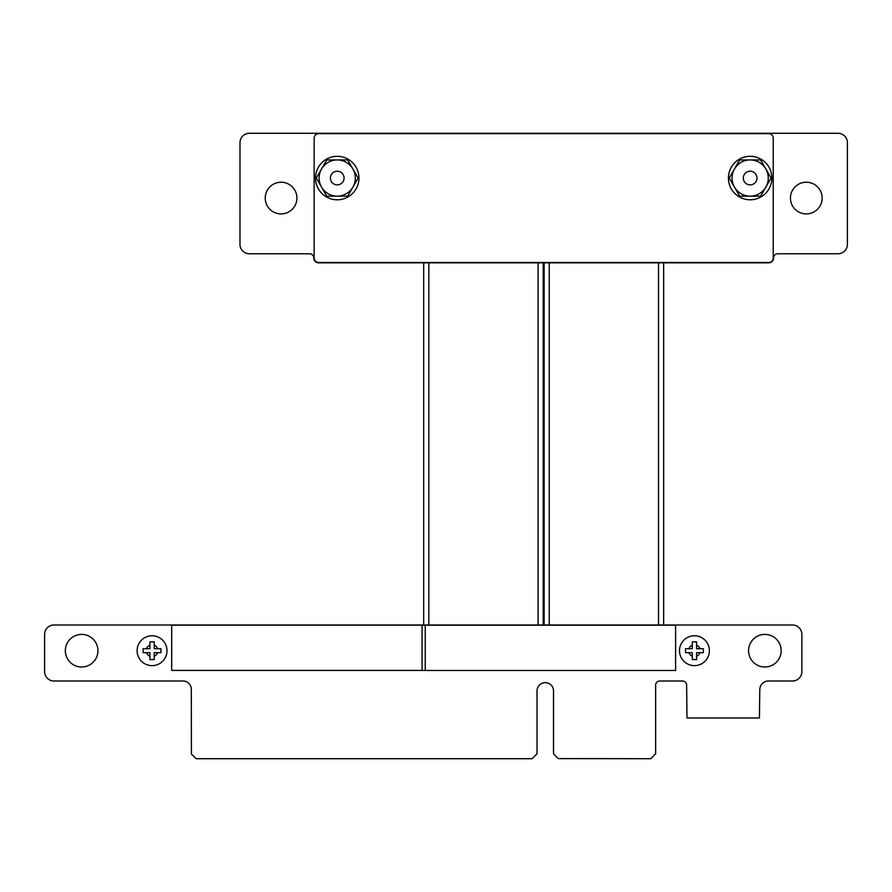 <?xml version="1.0" encoding="UTF-8"?>
<svg xmlns="http://www.w3.org/2000/svg" width="892" height="892" viewBox="0 0 892 892"><rect width="100%" height="100%" fill="white"/><g stroke="black" fill="none" stroke-linecap="round" stroke-linejoin="round"><path stroke-width="1.34" d="M191.412 754.086L191.312 689.26A8.251 8.251 0 0 0 183.05 680.997L53.999 680.997A9.399 9.399 0 0 1 44.6 671.598L44.6 634.402A9.399 9.399 0 0 1 53.999 624.991L543.685 624.991L543.685 262.839L318.678 262.839A4.884 4.884 0 0 1 313.794 257.966A4.17 4.17 0 0 0 309.624 253.785L249.381 253.785A9.399 9.399 0 0 1 239.981 244.386L239.993 142.698A9.399 9.399 0 0 1 249.392 133.287L838.001 133.287A9.399 9.399 0 0 1 847.4 142.698L847.389 244.386A9.399 9.399 0 0 1 837.978 253.785L777.768 253.785A4.17 4.17 0 0 0 773.587 257.966A4.884 4.884 0 0 1 768.703 262.839L543.696 262.839L543.696 624.991L792.475 624.991A9.399 9.399 0 0 1 801.875 634.402L801.875 671.598A9.399 9.399 0 0 1 792.475 680.997L768.48 680.997A8.719 8.719 0 0 0 759.783 689.717L759.427 717.971L686.985 717.971L686.639 685.19A4.17 4.17 0 0 0 682.458 680.997L659.812 680.997A4.17 4.17 0 0 0 655.642 685.19L655.642 753.829L650.759 758.713L558.147 758.613L553.519 753.829L553.519 690.899A8.251 8.251 0 0 0 545.268 682.648A8.251 8.251 0 0 0 537.017 690.899L537.017 753.829L532.134 758.713L196.184 758.713L191.412 754.086M97.93 650.703A16.301 16.301 0 0 0 73.479 636.587A16.301 16.301 0 0 0 73.479 664.819A16.301 16.301 0 0 0 97.93 650.703M296.925 198.057A15.844 15.844 0 0 0 273.153 184.343A15.844 15.844 0 0 0 273.153 211.783A15.844 15.844 0 0 0 296.925 198.057M781.169 650.703A16.301 16.301 0 0 0 756.717 636.587A16.301 16.301 0 0 0 756.717 664.819A16.301 16.301 0 0 0 781.169 650.703M822.145 198.057A15.844 15.844 0 0 0 798.373 184.343A15.844 15.844 0 0 0 798.373 211.783A15.844 15.844 0 0 0 822.145 198.057M750.15 184.889A6.835 6.835 0 0 1 743.315 178.054A6.835 6.835 0 0 1 750.15 171.208A6.835 6.835 0 0 1 756.985 178.054A6.835 6.835 0 0 1 750.15 184.889M771.067 178.054L760.608 159.936L739.691 159.936L729.243 178.054L739.691 196.162L760.608 196.162L771.067 178.054M734.473 168.989A18.108 18.108 0 0 1 765.838 168.989A18.108 18.108 0 0 1 765.838 187.108A18.108 18.108 180 0 1 750.15 196.162A18.108 18.108 0 0 1 734.473 168.989M337.221 184.889A6.835 6.835 0 0 1 330.386 178.054A6.835 6.835 0 0 1 337.221 171.208A6.835 6.835 0 0 1 344.067 178.054A6.835 6.835 0 0 1 337.221 184.889M358.138 178.054L347.679 159.936L326.773 159.936L316.314 178.054L326.773 196.162L347.679 196.162L358.138 178.054M321.544 168.989A18.108 18.108 0 0 1 352.909 168.989A18.108 18.108 0 0 1 352.909 187.108A18.108 18.108 180 0 1 337.221 196.162A18.108 18.108 0 0 1 321.544 168.989M314.151 138.16L314.151 257.966A4.527 4.527 180 0 0 318.678 262.493L768.714 262.493A4.527 4.527 180 0 0 773.241 257.966L773.241 138.16A4.527 4.527 180 0 0 768.714 133.633L318.678 133.633A4.527 4.527 180 0 0 314.151 138.16M771.892 178.054A21.731 21.731 180 0 0 739.301 159.233A21.731 21.731 180 0 0 739.301 196.876A21.731 21.731 180 0 0 771.892 178.054A21.731 21.731 180 0 1 735.443 194.043M358.963 178.054A21.731 21.731 180 0 0 326.361 159.233A21.731 21.731 180 0 0 326.361 196.876A21.731 21.731 180 0 0 358.963 178.054A21.731 21.731 180 0 1 322.514 194.043M694.444 659.567L696.596 659.567L696.596 652.676L703.375 652.676L703.375 648.729L696.596 648.729L696.596 641.827L692.292 641.827L692.292 648.729L685.513 648.729L685.513 652.676L692.292 652.676L692.292 659.567L694.444 659.567M694.444 635.762A14.941 14.941 0 0 1 709.385 650.703A14.941 14.941 0 0 1 694.444 665.644A14.941 14.941 0 0 1 679.503 650.703A14.941 14.941 0 0 1 694.444 635.762M696.596 659.567L696.596 656.178A5.887 5.887 180 0 0 699.986 652.676M688.903 652.676A5.887 5.887 180 0 0 692.292 656.178L692.292 659.567M703.375 648.729L699.986 648.729A5.887 5.887 180 0 0 696.596 645.217L696.596 642.195M692.292 641.827L692.292 645.217A5.887 5.887 180 0 0 688.903 648.729L685.513 648.729M696.596 641.827L694.444 641.827M685.513 652.676L692.292 652.676M696.596 652.676L703.375 652.676M152.053 659.567L154.205 659.567L154.205 652.676L160.984 652.676L160.984 648.729L154.205 648.729L154.205 641.827L149.901 641.827L149.901 648.729L143.121 648.729L143.121 652.676L149.901 652.676L149.901 659.567L152.053 659.567M152.053 635.762A14.941 14.941 0 0 1 166.994 650.703A14.941 14.941 0 0 1 152.053 665.644A14.941 14.941 0 0 1 137.112 650.703A14.941 14.941 0 0 1 152.053 635.762M154.205 659.567L154.205 656.178A5.887 5.887 180 0 0 157.594 652.676M146.5 652.676A5.887 5.887 180 0 0 149.901 656.178L149.901 659.567M160.984 648.729L157.594 648.729A5.887 5.887 180 0 0 154.205 645.217L154.205 642.195M149.901 641.827L149.901 645.217A5.887 5.887 180 0 0 146.5 648.729L143.121 648.729M154.205 641.827L152.053 641.827M143.121 652.676L149.901 652.676M154.205 652.676L160.984 652.676M675.612 670.472L422.061 670.472L422.061 625.192L675.612 625.192L675.612 670.472M425.25 670.416L171.699 670.416L171.699 625.147L425.25 625.147L425.25 670.416M428.829 262.839L428.829 624.991M538.077 262.839L538.077 624.991M549.26 262.839L549.26 624.991M658.519 262.839L658.519 624.991M423.689 262.839L423.689 624.991M543.217 262.839L543.217 624.991M544.131 262.839L544.131 624.991M663.659 262.839L663.659 624.991"/></g></svg>
